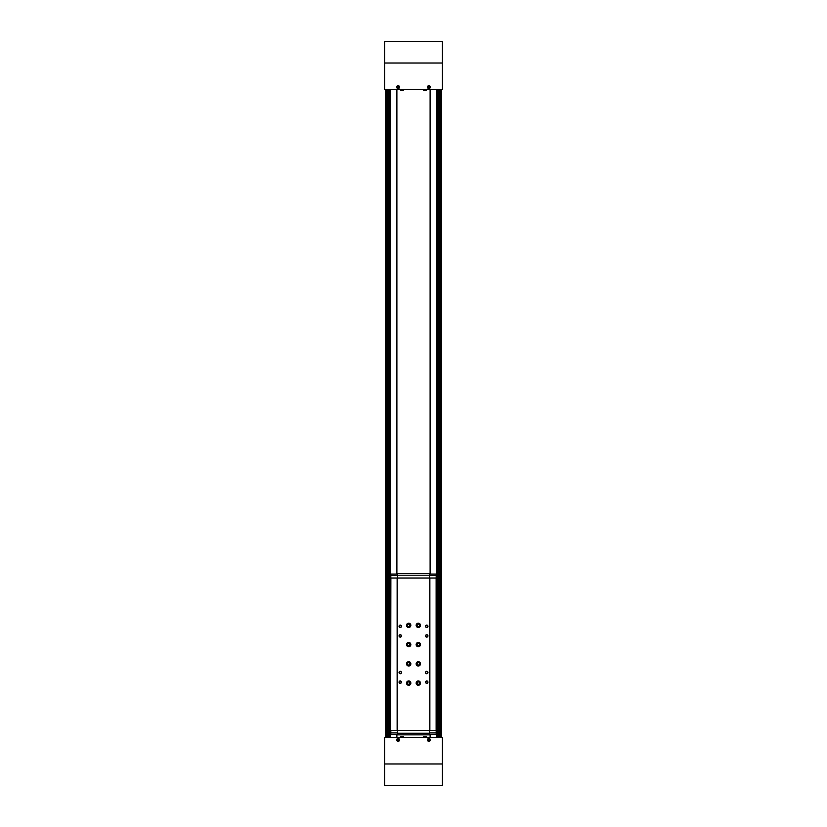 <?xml version="1.0" encoding="UTF-8"?>
<svg xmlns="http://www.w3.org/2000/svg" width="827" height="827" viewBox="0 0 827 827"><rect width="100%" height="100%" fill="white"/><g stroke="black" fill="none" stroke-linecap="round" stroke-linejoin="round"><path stroke-width="1.24" d="M442.383 89.492L384.617 89.492L384.617 41.35L442.383 41.35L442.383 89.492M430.205 737.508L430.205 734.376M430.205 574.062L430.205 89.492M396.795 89.492L396.795 574.062M396.795 734.376L396.795 737.508M441.422 737.508L441.422 89.492L441.401 737.508M385.578 737.508L385.578 89.492L385.599 737.508M398.097 85.646A1.447 1.447 0 0 1 399.348 87.807A1.447 1.447 0 0 1 396.846 87.807A1.447 1.447 0 0 1 398.097 85.646M428.903 85.646A1.447 1.447 0 0 1 430.154 87.807A1.447 1.447 0 0 1 427.652 87.807A1.447 1.447 0 0 1 428.903 85.646M396.888 737.508L396.888 734.376M396.888 574.062L396.888 89.492M430.112 737.508L430.112 734.376M430.112 574.062L430.112 89.492M442.383 763.983L442.383 737.508L384.617 737.508L384.617 785.65L442.383 785.65L442.383 763.983L384.617 763.983M392.318 785.65L406.036 785.65M420.964 785.65L434.682 785.65M398.097 738.47A1.447 1.447 0 0 1 399.348 740.641A1.447 1.447 0 0 1 396.846 740.641A1.447 1.447 0 0 1 398.097 738.47M428.903 738.47A1.447 1.447 0 0 1 430.154 740.641A1.447 1.447 0 0 1 427.652 740.641A1.447 1.447 0 0 1 428.903 738.47M428.903 85.719A1.375 1.375 0 0 1 430.092 87.776A1.375 1.375 0 0 1 427.714 87.776A1.375 1.375 0 0 1 428.903 85.719M429.627 87.507L429.627 86.67L428.179 86.67L428.179 87.507L429.627 87.507M428.903 738.542A1.375 1.375 0 0 1 430.092 740.599A1.375 1.375 0 0 1 427.714 740.599A1.375 1.375 0 0 1 428.903 738.542M429.627 740.33L429.627 739.493L428.179 739.493L428.179 740.33L429.627 740.33M398.097 738.542A1.375 1.375 0 0 1 399.286 740.599A1.375 1.375 0 0 1 396.908 740.599A1.375 1.375 0 0 1 398.097 738.542M398.821 740.33L398.821 739.493L397.373 739.493L397.373 740.33L398.821 740.33M398.097 85.719A1.375 1.375 0 0 1 399.286 87.776A1.375 1.375 0 0 1 396.908 87.776A1.375 1.375 0 0 1 398.097 85.719M398.821 87.507L398.821 86.67L397.373 86.67L397.373 87.507L398.821 87.507M423.786 90.453L426.318 90.453L423.786 90.453L423.507 89.492M400.682 90.453L403.214 90.453L400.682 90.453L400.392 89.492M423.786 736.547L426.318 736.547L423.693 736.619L426.412 736.619L426.608 737.508M400.682 736.547L403.214 736.547L400.588 736.619L403.307 736.619L403.493 737.508M390.871 730.427L436.367 730.427L436.367 578.011L390.633 578.011L390.633 730.427L390.871 578.011M397.446 575.509L390.82 575.509L390.82 578.011M397.446 574.062L390.82 574.062L390.82 575.509M390.82 730.427L390.82 734.376L397.446 734.376M397.446 732.929L390.82 732.929M429.864 730.427L429.864 578.011M429.72 730.427L429.72 578.011M408.683 680.941A2.171 2.171 0 0 1 410.564 684.187A2.171 2.171 0 0 1 406.812 684.187A2.171 2.171 0 0 1 408.683 680.941M408.683 661.683A2.171 2.171 0 0 1 410.564 664.929A2.171 2.171 0 0 1 406.812 664.929A2.171 2.171 0 0 1 408.683 661.683M408.683 623.165A2.171 2.171 0 0 1 410.564 626.411A2.171 2.171 0 0 1 406.812 626.411A2.171 2.171 0 0 1 408.683 623.165M408.683 642.424A2.171 2.171 0 0 1 410.564 645.67A2.171 2.171 0 0 1 406.812 645.67A2.171 2.171 0 0 1 408.683 642.424M418.317 680.941A2.171 2.171 0 0 1 420.188 684.187A2.171 2.171 0 0 1 416.436 684.187A2.171 2.171 0 0 1 418.317 680.941M418.317 623.165A2.171 2.171 0 0 1 420.188 626.411A2.171 2.171 0 0 1 416.436 626.411A2.171 2.171 0 0 1 418.317 623.165M418.317 661.683A2.171 2.171 0 0 1 420.188 664.929A2.171 2.171 0 0 1 416.436 664.929A2.171 2.171 0 0 1 418.317 661.683M418.317 642.424A2.171 2.171 0 0 1 420.188 645.67A2.171 2.171 0 0 1 416.436 645.67A2.171 2.171 0 0 1 418.317 642.424M400.258 671.307A1.199 1.199 0 0 1 401.302 673.116A1.199 1.199 0 0 1 399.214 673.116A1.199 1.199 0 0 1 400.258 671.307M400.258 634.722A1.199 1.199 0 0 1 401.302 636.521A1.199 1.199 0 0 1 399.214 636.521A1.199 1.199 0 0 1 400.258 634.722M426.742 671.307A1.199 1.199 0 0 1 427.786 673.116A1.199 1.199 0 0 1 425.698 673.116A1.199 1.199 0 0 1 426.742 671.307M426.742 634.722A1.199 1.199 0 0 1 427.786 636.521A1.199 1.199 0 0 1 425.698 636.521A1.199 1.199 0 0 1 426.742 634.722M400.258 680.941A1.199 1.199 0 0 1 401.302 682.74A1.199 1.199 0 0 1 399.214 682.74A1.199 1.199 0 0 1 400.258 680.941M400.258 625.088A1.199 1.199 0 0 1 401.302 626.897A1.199 1.199 0 0 1 399.214 626.897A1.199 1.199 0 0 1 400.258 625.088M426.742 680.941A1.199 1.199 0 0 1 427.786 682.74A1.199 1.199 0 0 1 425.698 682.74A1.199 1.199 0 0 1 426.742 680.941M426.742 625.088A1.199 1.199 0 0 1 427.786 626.897A1.199 1.199 0 0 1 425.698 626.897A1.199 1.199 0 0 1 426.742 625.088M397.28 730.427L397.28 578.011M397.136 730.427L397.136 578.011M436.18 730.427L436.18 732.929L429.554 732.929M436.18 732.929L436.18 734.376L429.554 734.376M429.554 730.427L429.554 734.862L397.446 734.862L397.446 730.427M429.554 733.229L397.446 733.229M429.554 574.062L436.18 574.062L436.18 575.509L429.554 575.509M436.18 575.509L436.18 578.011M397.446 575.199L397.446 573.576L429.554 573.576L429.554 575.199L397.446 575.199L397.446 578.011M429.554 575.199L429.554 578.011M426.742 625.295A0.992 0.992 0 0 1 427.6 626.794A0.992 0.992 0 0 1 425.874 626.794A0.992 0.992 0 0 1 426.742 625.295M426.742 681.148A0.992 0.992 0 0 1 427.6 682.637A0.992 0.992 0 0 1 425.874 682.637A0.992 0.992 0 0 1 426.742 681.148M400.258 625.295A0.992 0.992 0 0 1 401.126 626.794A0.992 0.992 0 0 1 399.4 626.794A0.992 0.992 0 0 1 400.258 625.295M400.258 681.148A0.992 0.992 0 0 1 401.126 682.637A0.992 0.992 0 0 1 399.4 682.637A0.992 0.992 0 0 1 400.258 681.148M426.742 634.929A0.992 0.992 0 0 1 427.6 636.418A0.992 0.992 0 0 1 425.874 636.418A0.992 0.992 0 0 1 426.742 634.929M426.742 671.514A0.992 0.992 0 0 1 427.6 673.013A0.992 0.992 0 0 1 425.874 673.013A0.992 0.992 0 0 1 426.742 671.514M400.258 634.929A0.992 0.992 0 0 1 401.126 636.418A0.992 0.992 0 0 1 399.4 636.418A0.992 0.992 0 0 1 400.258 634.929M400.258 671.514A0.992 0.992 0 0 1 401.126 673.013A0.992 0.992 0 0 1 399.4 673.013A0.992 0.992 0 0 1 400.258 671.514M418.317 643.148A1.447 1.447 0 0 1 419.568 645.308A1.447 1.447 0 0 1 417.066 645.308A1.447 1.447 0 0 1 418.317 643.148M418.317 643.406A1.178 1.178 0 0 1 419.341 645.184A1.178 1.178 0 0 1 417.294 645.184A1.178 1.178 0 0 1 418.317 643.406M418.317 662.406A1.447 1.447 0 0 1 419.568 664.567A1.447 1.447 0 0 1 417.066 664.567A1.447 1.447 0 0 1 418.317 662.406M418.317 662.665A1.178 1.178 0 0 1 419.341 664.443A1.178 1.178 0 0 1 417.294 664.443A1.178 1.178 0 0 1 418.317 662.665M418.317 623.889A1.447 1.447 0 0 1 419.568 626.049A1.447 1.447 0 0 1 417.066 626.049A1.447 1.447 0 0 1 418.317 623.889M418.317 624.147A1.178 1.178 0 0 1 419.341 625.925A1.178 1.178 0 0 1 417.294 625.925A1.178 1.178 0 0 1 418.317 624.147M418.317 681.655A1.447 1.447 0 0 1 419.568 683.826A1.447 1.447 0 0 1 417.066 683.826A1.447 1.447 0 0 1 418.317 681.655M418.317 681.924A1.178 1.178 0 0 1 419.341 683.691A1.178 1.178 0 0 1 417.294 683.691A1.178 1.178 0 0 1 418.317 681.924M408.683 643.148A1.447 1.447 0 0 1 409.934 645.308A1.447 1.447 0 0 1 407.432 645.308A1.447 1.447 0 0 1 408.683 643.148M408.683 643.406A1.178 1.178 0 0 1 409.706 645.184A1.178 1.178 0 0 1 407.659 645.184A1.178 1.178 0 0 1 408.683 643.406M408.683 623.889A1.447 1.447 0 0 1 409.934 626.049A1.447 1.447 0 0 1 407.432 626.049A1.447 1.447 0 0 1 408.683 623.889M408.683 624.147A1.178 1.178 0 0 1 409.706 625.925A1.178 1.178 0 0 1 407.659 625.925A1.178 1.178 0 0 1 408.683 624.147M408.683 662.406A1.447 1.447 0 0 1 409.934 664.567A1.447 1.447 0 0 1 407.432 664.567A1.447 1.447 0 0 1 408.683 662.406M408.683 662.665A1.178 1.178 0 0 1 409.706 664.443A1.178 1.178 0 0 1 407.659 664.443A1.178 1.178 0 0 1 408.683 662.665M408.683 681.655A1.447 1.447 0 0 1 409.934 683.826A1.447 1.447 0 0 1 407.432 683.826A1.447 1.447 0 0 1 408.683 681.655M408.683 681.924A1.178 1.178 0 0 1 409.706 683.691A1.178 1.178 0 0 1 407.659 683.691A1.178 1.178 0 0 1 408.683 681.924M436.367 664.091L437.855 664.091L437.855 667.461L436.367 667.461M437.855 665.776L436.367 665.776M436.367 640.977L437.855 640.977L437.855 644.347L436.367 644.347M437.855 642.662L436.367 642.662M416.146 644.615L416.777 644.595A1.54 1.54 0 0 0 419.082 645.918A1.54 1.54 0 0 0 419.082 643.251A1.54 1.54 0 0 0 416.777 644.584L416.146 644.564L416.777 644.584A1.54 1.54 0 0 0 419.082 645.918A1.54 1.54 0 0 0 419.082 643.251A1.54 1.54 0 0 0 416.777 644.584L416.146 644.615A2.171 2.171 0 0 0 419.403 646.466A2.171 2.171 0 0 0 419.403 642.713A2.171 2.171 0 0 0 416.146 644.564A2.171 2.171 0 0 1 419.403 642.713A2.171 2.171 0 0 1 419.403 646.466A2.171 2.171 0 0 1 416.146 644.615M406.522 663.874L407.142 663.854A1.54 1.54 0 0 0 409.458 665.177A1.54 1.54 0 0 0 409.458 662.51A1.54 1.54 0 0 0 407.142 663.843L406.522 663.823L407.142 663.843A1.54 1.54 0 0 1 409.458 662.51A1.54 1.54 0 0 1 409.458 665.177A1.54 1.54 0 0 1 407.142 663.854L406.522 663.874A2.171 2.171 0 0 0 409.778 665.714A2.171 2.171 0 0 0 409.778 661.972A2.171 2.171 0 0 0 406.522 663.823A2.171 2.171 0 0 1 409.778 661.972A2.171 2.171 0 0 1 409.778 665.714A2.171 2.171 0 0 1 406.522 663.874M436.625 737.508L436.625 667.461M436.625 664.091L436.625 644.347M436.625 640.977L436.625 89.492M390.375 737.508L390.375 89.492M440.202 737.508L440.202 89.492M439.943 737.508L439.943 89.492M439.644 737.508L439.644 89.492M439.592 737.508L439.592 89.492L439.582 737.508M438.982 737.508L438.982 89.492L439.003 737.508M438.372 737.508L438.372 89.492M438.114 737.508L438.114 89.492M437.814 737.508L437.814 667.461M437.814 664.091L437.814 644.347M437.814 640.977L437.814 89.492M437.762 737.508L437.762 667.461L437.752 737.508M437.762 664.091L437.762 644.347L437.752 664.091M437.762 640.977L437.762 89.492L437.752 640.977M437.152 737.508L437.152 667.461L437.173 737.508M437.152 664.091L437.152 644.347L437.173 664.091M437.152 640.977L437.152 89.492L437.173 640.977M436.842 737.508L436.842 667.461M436.842 664.091L436.842 644.347M436.842 640.977L436.842 89.492M390.158 737.508L390.158 89.492M389.848 737.508L389.848 89.492L389.827 737.508M389.238 737.508L389.238 89.492L389.248 737.508M389.186 737.508L389.186 89.492M388.886 737.508L388.886 89.492M388.628 737.508L388.628 89.492M388.018 737.508L388.018 89.492L387.997 737.508M387.408 737.508L387.408 89.492L387.418 737.508M387.356 737.508L387.356 89.492M387.057 737.508L387.057 89.492M386.798 737.508L386.798 89.492M442.383 63.017L384.617 63.017M423.693 90.381L426.318 90.453M400.588 90.381L403.214 90.453M436.129 730.427L436.129 578.011M416.777 644.595A1.54 1.54 0 0 0 419.082 645.918A1.54 1.54 0 0 0 419.082 643.251A1.54 1.54 0 0 0 416.777 644.584M407.142 663.854A1.54 1.54 0 0 0 409.458 665.177A1.54 1.54 0 0 0 409.458 662.51A1.54 1.54 0 0 0 407.142 663.843M426.412 90.381L426.608 89.492M403.307 90.381L403.493 89.492M423.693 736.619L423.507 737.508M400.588 736.619L400.392 737.508"/></g></svg>
